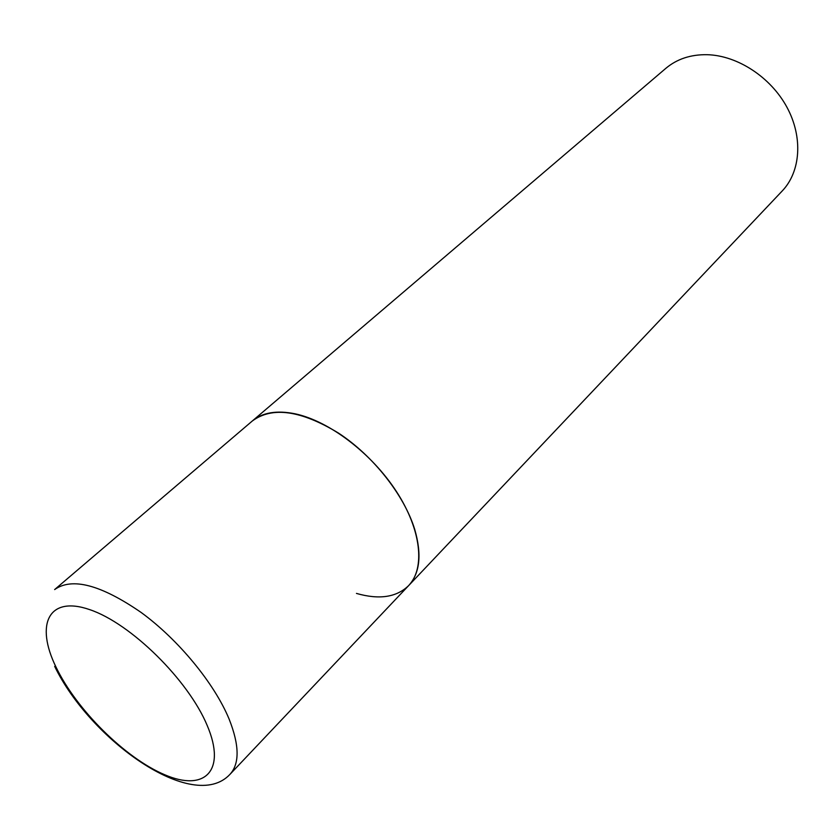 <?xml version="1.0" encoding="UTF-8"?>
<svg xmlns="http://www.w3.org/2000/svg" width="840" height="840" viewBox="0 0 840 840"><rect width="100%" height="100%" fill="white"/><g stroke="black" fill="none" stroke-linecap="round" stroke-linejoin="round"><path stroke-width="1.26" d="M414.697 529.326C404.166 495.138 373.181 455.816 338.478 433.072C300.93 410.308 272.213 406.276 252.336 420.977C262.437 412.514 276.654 410.12 294.987 413.784C328.955 420.903 371.49 453.149 396.344 491.39C421.292 529.641 425.397 568.207 408.639 585.606C419.947 573.195 421.964 554.442 414.697 529.326M54.674 666.361C89.775 739.252 192.906 814.181 230.024 774.291C239.736 763.55 239.431 745.133 229.1 719.04C214.379 683.413 178.479 639.734 141.089 612.423C100.905 584.776 72.083 577.154 54.642 589.565L665.826 68.345C676.966 58.989 690.732 54.432 707.123 54.695C737.394 55.461 770.658 77.102 786.912 107.184C803.229 137.256 800.678 171.633 782.229 190.953L408.639 585.606C396.585 597.324 379.187 599.928 356.454 593.418M207.218 725.529C188.317 680.001 130.589 623.238 89.67 609.62C48.468 595.319 35.091 624.32 55.986 667.023C76.356 709.59 125.118 758.037 164.661 774.722C204.414 791.994 226.716 771.267 207.218 725.529M408.639 585.606L230.024 774.291"/></g></svg>
